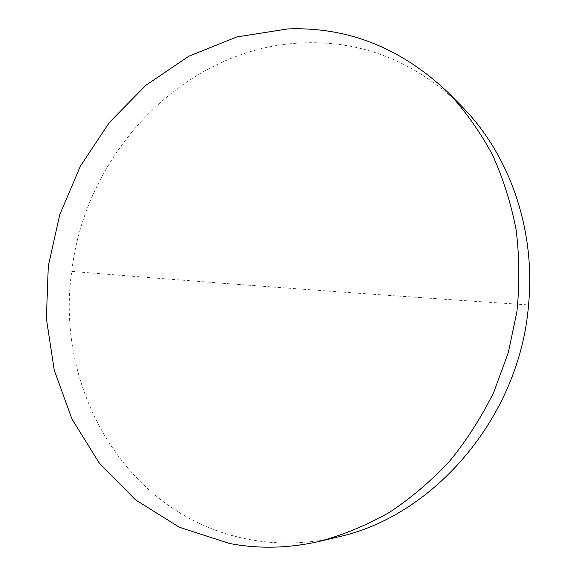 <?xml version="1.0" encoding="UTF-8"?>
<svg xmlns="http://www.w3.org/2000/svg" width="576" height="576" viewBox="0 0 576 576"><rect width="100%" height="100%" fill="white"/><g stroke="black" fill="none" stroke-linecap="round" stroke-linejoin="round"><path stroke-width="0.43" stroke-dasharray="2.88 2.16" d="M337.32 537.134C307.274 544.061 277.927 544.838 249.264 539.467C127.087 517.082 54.533 389.477 71.741 271.382C85.342 152.654 184.946 46.31 304.74 42.811C363.377 41.004 415.562 62.021 461.297 105.869M71.741 271.382C203.94 282.154 347.112 292.896 528.552 304.92"/><path stroke-width="0.86" d="M448.927 93.319L461.297 105.869C508.91 153.576 535.903 228.722 528.552 304.92C519.746 417.074 433.721 516.514 337.32 537.134L320.177 541.195C289.181 548.345 258.948 549.101 229.486 543.47L179.366 527.263L135.41 499.766L99.252 463.003L71.993 419.126L54.274 370.289L46.375 318.607L48.29 266.098L59.76 214.682L80.338 166.219L109.346 122.494L145.901 85.27L188.842 56.225L236.714 36.972L287.69 28.93C347.99 26.662 401.731 48.125 448.927 93.319C465.566 111.434 480.01 131.789 492.242 154.39C503.021 178.078 510.977 203.184 516.096 229.723C519.487 256.788 519.746 284.191 516.874 311.918L508.248 352.822L493.834 392.054C481.543 417.082 466.776 440.158 449.532 461.29C431.093 481.054 411.019 498.11 389.311 512.453C366.941 525.103 343.894 534.686 320.177 541.195"/></g></svg>
